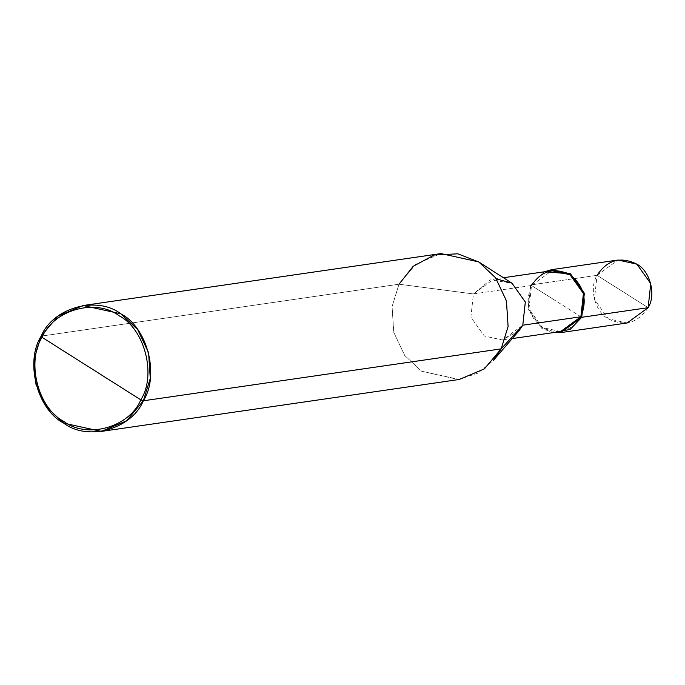 <?xml version="1.0" encoding="UTF-8"?>
<svg xmlns="http://www.w3.org/2000/svg" width="685" height="685" viewBox="0 0 685 685"><rect width="100%" height="100%" fill="white"/><g stroke="black" fill="none" stroke-linecap="round" stroke-linejoin="round"><path stroke-width="0.51" stroke-dasharray="3.42 2.57" d="M530.652 284.969L544.378 271.791L530.652 284.969L528.032 309.029L541.904 328.466L553.206 332.636L541.904 328.466L528.032 309.029L530.652 284.969L556.194 301.135L530.652 284.969L597.046 275.336C588.835 288.137 595.025 312.052 608.306 318.825C624.609 326.839 637.889 323.123 648.13 307.668L597.046 275.336L530.652 284.969M580.88 316.761L531.5 285.508C524.744 302.436 528.375 316.453 542.383 327.55C558.155 335.299 570.982 331.703 580.88 316.761L531.5 285.508L473.412 293.942L470.878 317.198L484.286 335.984L502.516 339.991L522.792 325.195M627.152 322.977L608.306 318.825L594.426 299.396L597.046 275.336L648.13 307.668M597.046 275.336L618.024 260.026M560.613 331.557L542.383 327.55L528.974 308.764L531.5 285.508L551.776 270.712M518.939 330.864L502.191 340.034L484.286 335.984L470.878 317.198L473.412 293.942L399.012 284.207L392.077 306.589L393.764 332.319L404.724 355.455L421.515 371.193L458.548 379.576L477.787 373.188L493.209 360.593M459.224 379.481L421.515 371.193L404.724 355.455L393.764 332.319L392.077 306.589L399.012 284.207L41.177 336.13L399.012 284.207L473.412 293.942L531.5 285.508M496.377 278.898L493.679 279.146L473.412 293.942L490.409 279.84L512.029 283.23M399.012 284.207L415.769 264.204L440.952 253.587M512.269 338.578L502.516 339.991M503.432 277.733L493.679 279.146"/><path stroke-width="1.03" d="M551.622 269.667L618.024 260.026L636.87 264.17L650.75 283.607L648.13 307.668L581.736 317.301L584.356 293.248L570.477 273.812L551.622 269.667L544.378 271.791L570.477 273.812L584.356 293.248L581.736 317.301L580.88 316.761L581.736 317.301L648.13 307.668L627.152 322.977L560.758 332.61L581.736 317.301L570.16 329.399L553.206 332.636L560.758 332.61M648.13 307.668C656.341 294.867 650.151 270.952 636.87 264.17C620.567 256.164 607.287 259.88 597.046 275.336M503.432 277.733L551.776 270.712L570.006 274.719L583.414 293.505L580.88 316.761L522.792 325.195L518.939 330.864L493.209 360.593L501.172 348.87L143.345 400.793L150.272 378.411L148.585 352.681L137.634 329.545L120.834 313.807L83.125 305.519L57.942 316.136L41.177 336.13L34.25 358.52L35.937 384.251L46.897 407.378L63.688 423.116L101.397 431.413L126.579 420.796L143.345 400.793C131.494 429.281 87.689 441.56 63.688 423.116C37.136 409.57 24.763 361.731 41.177 336.13L42.05 337.328C53.516 309.791 95.857 297.924 119.053 315.751C144.715 328.851 156.685 375.097 140.81 399.843L42.05 337.328C26.184 362.074 38.146 408.32 63.808 421.421C87.004 439.248 129.354 427.38 140.81 399.843L143.345 400.793L501.172 348.87L522.792 325.195L580.88 316.761L560.613 331.557L512.269 338.578M83.125 305.519L440.952 253.587L478.661 261.884L495.46 277.622L506.412 300.749L508.099 326.48L501.172 348.87L508.09 326.565L506.455 300.921L495.606 277.819L478.909 262.038L512.029 283.23L525.344 302.025L522.792 325.195L501.172 348.87L484.406 368.864L459.224 379.481L101.397 431.413M140.81 399.843C129.354 427.38 87.004 439.248 63.808 421.421C38.146 408.32 26.184 362.074 42.05 337.328L140.81 399.843C156.685 375.097 144.715 328.851 119.053 315.751C95.857 297.924 53.516 309.791 42.05 337.328L41.177 336.13C53.036 307.642 96.842 295.372 120.834 313.807C147.386 327.361 159.768 375.2 143.345 400.793L140.81 399.843M580.88 316.761C587.644 299.842 584.014 285.825 570.006 274.719C554.233 266.979 541.407 270.575 531.5 285.508M522.792 325.195L525.318 301.939L511.909 283.153L496.377 278.898M478.909 262.038L457.854 253.818L434.17 255.025L413.115 266.354L399.012 284.207"/></g></svg>
